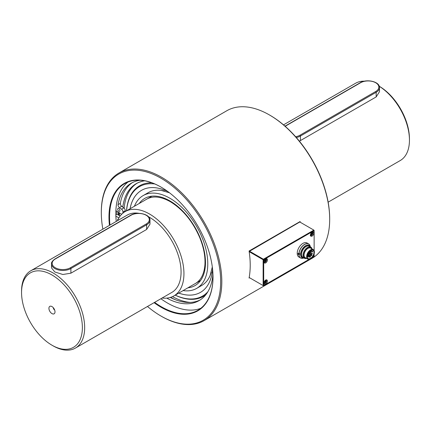 <?xml version="1.0" encoding="UTF-8"?>
<svg xmlns="http://www.w3.org/2000/svg" width="431" height="431" viewBox="0 0 431 431"><rect width="100%" height="100%" fill="white"/><g stroke="black" fill="none" stroke-linecap="round" stroke-linejoin="round"><path stroke-width="0.65" d="M298.974 254.748A7.192 4.154 -60 0 1 298.845 253.724M299.049 253.73A7.085 4.089 120 0 0 299.157 254.662M310.255 246.769A7.085 4.089 120 0 0 309.102 245.358A7.085 4.089 120 0 0 303.639 247.259A7.085 4.089 120 0 0 302.018 257.63A7.085 4.089 120 0 0 303.817 257.927M303.3 257.625A6.546 3.782 -60 0 1 301.328 253.8A6.546 3.782 -60 0 1 304.162 247.793A6.546 3.782 -60 0 1 309.738 246.467M312.001 248.886A6.443 3.717 120 0 0 310.789 247.076L309.286 246.203A6.443 3.717 120 0 0 304.318 247.933A6.443 3.717 120 0 0 302.842 257.361L304.351 258.234A6.443 3.717 120 0 0 306.527 258.374M309.77 246.489A6.557 3.787 120 0 0 304.157 247.787A6.557 3.787 120 0 0 301.317 253.832A6.557 3.787 120 0 0 303.332 257.641M298.823 253.714A7.225 4.17 120 0 0 298.947 254.748M312.356 251.952L312.825 251.321L312.356 251.952M309.781 251.806L310.25 251.176L309.781 251.806M308.402 253.261L308.871 252.631L308.402 253.261M307.589 256.995L308.057 256.359L307.589 256.995M310.164 257.14L310.632 256.51L310.164 257.14M307.341 254.678L310.632 256.51M311.931 254.128L312.4 253.493L311.931 254.128M308.785 252.027L309.242 251.672L312.4 253.493M310.875 251.796L311.344 251.165L310.875 251.796M309.447 253.309L309.911 252.679L309.447 253.309M308.014 254.823L308.483 254.188L308.014 254.823M309.07 257.151L309.539 256.52L309.07 257.151M310.498 255.637L310.966 255.007L310.498 255.637M311.543 255.685L312.006 255.055L311.543 255.685M308.434 255.244A4.87 2.812 120 0 0 308.871 254.732M309.582 253.654A4.87 2.812 120 0 0 309.754 253.331M310.207 252.232A4.87 2.812 120 0 0 310.39 251.553M308.785 253.212L312.006 255.055M309.038 251.084A5.479 3.162 -60 0 1 313.262 249.614A5.479 3.162 -60 0 1 313.262 255.939A5.479 3.162 -60 0 1 307.788 259.101A5.479 3.162 -60 0 1 309.038 251.084M309.205 251.451A4.87 2.812 -60 0 1 312.96 250.142A4.87 2.812 -60 0 1 312.96 255.766A4.87 2.812 -60 0 1 308.09 258.578A4.87 2.812 -60 0 1 309.205 251.451M311.796 248.768A5.915 3.416 120 0 0 306.339 249.333A5.915 3.416 120 0 0 303.758 255.271A5.915 3.416 120 0 0 306.317 258.255M307.788 259.101L305.202 257.614A5.479 3.162 -60 0 1 306.457 249.592A5.479 3.162 -60 0 1 310.681 248.127L313.262 249.614M310.789 247.076A6.443 3.717 120 0 0 305.827 248.8A6.443 3.717 120 0 0 304.351 258.234M310.293 246.785A8.033 4.639 -60 0 0 304.475 244.539A8.033 4.639 -60 0 0 299.006 253.751L298.893 253.751A8.114 4.687 -60 0 1 302.616 245.885A8.114 4.687 -60 0 1 308.671 243.919A8.114 4.687 -60 0 1 310.304 246.796M299.006 253.751L299.76 253.32M298.828 253.859L298.09 254.285A8.114 4.687 -60 0 1 298.09 253.288L298.893 253.751M298.09 254.285L298.893 254.748L299.76 254.312M308.671 243.919L307.007 242.96A8.114 4.687 -60 0 0 300.752 245.131A8.114 4.687 -60 0 0 297.212 253.299A8.114 4.687 -60 0 0 298.893 257.016L300.558 257.975A8.114 4.687 -60 0 0 303.86 257.948A8.033 4.639 -60 0 1 299.006 254.748M300.558 257.975A8.114 4.687 -60 0 1 298.893 254.748M102.858 229.163A84.395 48.725 60 0 1 101.312 212.682L101.312 212.02A85.209 49.193 60 0 1 118.956 173.014L226.835 110.729A85.209 49.193 60 0 1 269.44 114.953A85.209 49.193 60 0 1 329.688 219.309A85.209 49.193 60 0 1 312.044 258.314L204.165 320.599A85.209 49.193 60 0 1 161.56 316.376L160.984 316.047A84.395 48.725 60 0 1 147.488 306.468M270.011 115.282L269.44 114.953L270.016 115.282A84.395 48.725 60 0 1 270.016 115.282A84.395 48.725 60 0 1 329.688 218.646L329.688 219.309M118.353 215.01A73.033 42.168 60 0 1 118.293 212.165M300.138 222.191L300.138 221.529L249.07 251.014A85.209 49.193 -120 0 1 250.217 265.194A85.209 49.193 -120 0 1 249.07 278.043L249.581 277.747M118.956 173.014A85.209 49.193 60 0 1 184.619 195.841A85.209 49.193 60 0 1 221.814 281.594A85.209 49.193 60 0 1 204.165 320.599M300.138 221.529A85.209 49.193 60 0 1 300.251 222.256M109.431 225.365A73.561 42.47 60 0 1 160.989 187.076L160.989 187.076A73.561 42.47 60 0 1 213.006 277.171A73.561 42.47 60 0 1 154.066 302.67M101.312 212.682A84.395 48.725 60 0 1 160.989 178.229A84.395 48.725 60 0 1 220.667 281.594A84.395 48.725 60 0 1 160.984 316.047M116.92 214.261A75.064 43.337 60 0 1 116.86 211.26M200.857 308.278A73.157 42.238 60 0 1 160.892 298.731M116.257 221.426A73.157 42.238 60 0 1 127.975 182.038M213.006 277.004A73.157 42.238 60 0 1 197.851 310.325A73.157 42.238 60 0 1 154.61 302.357M109.975 225.052A73.157 42.238 60 0 1 124.694 183.617A73.157 42.238 60 0 1 161.129 187.156M161.275 187.237L160.989 187.076M118.304 218.953A1.622 0.937 -120 0 0 118.013 219.029A1.622 0.937 -120 0 0 117.717 220.149M115.885 210.646L121.159 213.975A2.274 1.315 -120 0 0 121.752 214.218M115.88 216.243L118.934 217.838M140.177 180.25A67.786 39.135 -120 0 0 131.293 183.202A67.786 39.135 -120 0 0 118.051 204.644A2.274 1.315 -120 0 0 119.403 207.602L121.564 209.202A2.274 1.315 -120 0 1 122.937 212.025A63.54 36.683 -120 0 0 122.835 213.226M166.749 298.128A67.786 39.135 -120 0 0 199.079 300.612A67.786 39.135 -120 0 0 212.941 274.218M119.974 210.511A1.622 0.937 -120 0 0 119.263 208.879A1.622 0.937 -120 0 0 118.013 208.442A1.622 0.937 -120 0 0 118.013 210.317A1.622 0.937 -120 0 0 119.635 211.255A1.622 0.937 -120 0 0 119.974 210.511M115.842 214.848L116.893 214.245L120.206 215.979M132.457 182.572A67.786 39.135 -120 0 0 120.346 203.319A2.274 1.315 -120 0 0 121.698 206.277L123.859 207.877A2.274 1.315 -120 0 1 125.232 210.7A63.54 36.683 60 0 0 125.152 211.605M170.288 297.46A67.786 39.135 -120 0 0 200.205 299.917M144.697 180.821A67.306 38.86 -120 0 0 136.255 183.698A67.306 38.86 -120 0 0 122.787 207.079M170.633 297.352A67.306 38.86 -120 0 0 175.39 299.739M137.053 183.261A67.306 38.86 -120 0 0 124.139 208.114M172.524 296.62A67.306 38.86 -120 0 0 190.394 302.427M154.751 183.951A63.147 36.457 -120 0 0 126.552 210.797M175.239 295.127A63.147 36.457 -120 0 0 207.882 291.717M167.885 191.585A58.912 34.017 -120 0 0 141.546 190.335A58.912 34.017 -120 0 0 130.07 208.766M178.763 293.096A58.912 34.017 -120 0 0 200.458 292.38A58.912 34.017 -120 0 0 212.542 268.939M141.562 190.324A58.912 34.017 -120 0 0 130.103 208.749M178.79 293.08A58.912 34.017 -120 0 0 200.474 292.369M144.579 180.799A67.344 38.882 -120 0 0 136.239 183.66A67.344 38.882 -120 0 0 122.76 207.063A67.355 38.887 -120 0 1 136.234 183.654A67.355 38.887 -120 0 1 144.557 180.794M174.717 299.475A67.355 38.887 -120 0 1 170.59 297.368A67.344 38.882 -120 0 0 174.83 299.518M151.906 182.819A63.826 36.85 -120 0 0 126.504 210.824M175.191 295.16A63.826 36.85 -120 0 0 205.829 294.718M211.287 272.268A53.557 30.924 60 0 1 210.737 273.954A53.557 30.924 60 0 1 201.692 285.484L196.692 288.371A53.557 30.924 -120 0 0 204.897 245.449A53.557 30.924 -120 0 0 169.911 198.255A53.557 30.924 -120 0 0 143.13 195.604A53.557 30.924 -120 0 0 134.407 206.26M143.13 195.604L148.129 192.716A53.557 30.924 60 0 1 162.638 190.642A53.557 30.924 60 0 1 164.378 191.014M183.1 290.591A53.557 30.924 -120 0 0 196.692 288.371M249.355 251.111L263.411 259.23L313.854 230.111L299.793 221.992L249.14 251.483M314.14 250.664L314.14 230.607L263.702 259.726L263.702 285.564L309.135 259.338M311.915 257.733L314.14 256.445L314.14 253.875M313.779 254.899A2.435 1.406 -60 0 1 312.62 256.908M267.43 259.893A2.435 1.406 -60 0 1 266.369 262.344A2.435 1.406 -60 0 1 264.494 262.996A2.435 1.406 -60 0 1 264.494 260.184A2.435 1.406 -60 0 1 266.924 258.778A2.435 1.406 -60 0 1 267.43 259.893M313.854 233.09A2.435 1.406 -60 0 1 312.787 235.541A2.435 1.406 -60 0 1 310.913 236.193A2.435 1.406 -60 0 1 310.913 233.381A2.435 1.406 -60 0 1 313.348 231.975A2.435 1.406 -60 0 1 313.854 233.09M267.43 281.093A2.435 1.406 -60 0 1 266.369 283.544A2.435 1.406 -60 0 1 264.494 284.196A2.435 1.406 -60 0 1 264.494 281.384A2.435 1.406 -60 0 1 266.924 279.978A2.435 1.406 -60 0 1 267.43 281.093M249.166 277.51L263.125 285.564L263.125 259.726L249.166 251.666M263.125 259.726L263.411 259.23L263.702 259.726L263.125 259.726M263.411 285.731L263.125 285.564L263.702 285.564L263.411 285.731M313.854 230.111L314.14 230.607L313.854 230.111M264.418 261.445L264.418 260.491L265.135 259.597L265.852 259.661L265.852 260.615L265.135 261.509L264.418 261.445M265.108 259.23L265.108 260.184L264.392 261.078M265.108 260.184L265.852 260.615M264.418 261.094L265.135 261.509M264.418 282.65L264.418 281.696L265.135 280.802L265.852 280.867L265.852 281.82L265.135 282.714L264.418 282.65M265.108 280.436L265.108 281.389L264.392 282.283M265.108 281.389L265.852 281.82M264.418 282.3L265.135 282.714M312.276 232.859L312.276 233.817L311.559 234.712L310.837 234.647L310.837 233.688L311.559 232.794L312.276 232.859M310.81 234.281L311.527 233.386L311.527 232.428M311.527 233.386L312.276 233.817M310.837 234.297L311.559 234.712M54.689 310.099A2.031 1.169 60 0 1 53.309 307.712M53.11 345.861L51.962 345.199L53.11 345.861A44.63 25.768 -120 0 0 75.425 348.07A44.63 25.768 -120 0 0 82.267 312.308A44.63 25.768 -120 0 0 53.11 272.979A44.63 25.768 -120 0 0 30.795 270.765A44.63 25.768 -120 0 0 21.55 291.2L21.55 292.525A43.008 24.831 -120 0 0 51.962 345.199A43.008 24.831 -120 0 0 82.375 327.641A43.008 24.831 -120 0 0 51.962 274.967A43.008 24.831 -120 0 0 21.55 292.525M146.184 224.012A0.652 0.377 60 0 1 146.642 224.81L70.899 268.54L70.899 273.184L62.861 274.499L54.834 271.983L51.504 267.942L51.504 263.901A11.362 6.557 0 0 0 58.519 269.962A11.362 6.557 0 0 0 70.899 268.54A0.652 0.377 -120 0 0 70.442 267.743L146.184 224.012A10.71 6.185 0 0 0 146.184 215.268A10.71 6.185 0 0 0 131.035 215.268A0.652 0.377 -120 0 0 130.712 215.236L54.963 258.966A0.652 0.377 60 0 1 55.292 258.999A10.71 6.185 0 0 0 55.292 267.743A10.71 6.185 0 0 0 70.442 267.743M148.453 216.728A44.63 25.768 60 0 1 149.509 217.321A44.63 25.768 60 0 1 178.671 256.65A44.63 25.768 60 0 1 171.829 292.417L75.425 348.07M30.795 270.765L127.193 215.112A44.63 25.768 60 0 1 139.051 213.34M146.642 229.454L146.642 224.81A11.362 6.557 0 0 0 149.972 220.171L149.972 224.212L146.642 229.454L70.899 273.184M379.264 86.259A43.008 24.831 60 0 1 409.45 138.804L409.45 140.129A44.63 25.768 60 0 1 400.205 160.564L328.142 202.166M299.394 141.179L376.166 96.937L379.495 91.695L379.495 87.655C379.846 81.594 366.727 78.625 360.235 82.72L285.01 126.154M379.28 86.302A44.63 25.768 60 0 1 409.45 140.129M283.512 124.861L355.575 83.258A44.63 25.768 60 0 1 364.475 81.179M51.962 306.57A4.299 2.484 60 0 1 54.802 312.976A4.299 2.484 60 0 1 49.813 311.322A4.299 2.484 60 0 1 50.88 306.177A4.299 2.484 60 0 1 51.962 306.57M117.464 220.726A48.692 28.112 60 0 1 125.168 211.594A48.692 28.112 60 0 1 149.509 214.008A48.692 28.112 60 0 1 181.322 256.914A48.692 28.112 60 0 1 173.855 295.93A48.692 28.112 60 0 1 162.099 298.031M120.346 203.319L118.051 204.644M119.403 207.602L121.698 206.277M122.937 212.025L125.232 210.7M121.564 209.202L123.859 207.877M187.916 287.811A50.314 29.049 -120 0 0 204.24 251.036A50.314 29.049 -120 0 0 169.911 200.905A50.314 29.049 -120 0 0 139.229 203.48M119.414 212.871A71.411 41.231 -120 0 0 119.468 215.597M266.272 258.681A2.23 1.288 -60 0 1 266.331 258.751A2.23 1.288 -60 0 1 266.541 259.645M265.054 262.22A2.23 1.288 -60 0 1 264.084 262.474M265.975 258.767A1.988 1.148 -60 0 1 266.353 259.036A1.988 1.148 -60 0 1 265.911 261.461A1.988 1.148 -60 0 1 264.009 262.177M266.272 279.886A2.23 1.288 -60 0 1 266.331 279.956A2.23 1.288 -60 0 1 266.541 280.85M265.054 283.426A2.23 1.288 -60 0 1 264.084 283.679M265.975 279.972A1.988 1.148 -60 0 1 266.353 280.242A1.988 1.148 -60 0 1 265.911 282.666A1.988 1.148 -60 0 1 264.009 283.377M312.696 231.878A2.23 1.288 -60 0 1 312.75 231.953A2.23 1.288 -60 0 1 312.96 232.848M311.473 235.423A2.23 1.288 -60 0 1 310.503 235.676M312.4 231.964A1.988 1.148 -60 0 1 312.55 234.329A1.988 1.148 -60 0 1 310.428 235.374M131.035 215.268L55.292 258.999M296.329 137.537A11.362 6.557 0 0 0 300.423 136.024A0.652 0.377 -120 0 0 299.965 135.226L375.708 91.496A10.71 6.185 0 0 0 375.708 82.752A10.71 6.185 0 0 0 360.558 82.752A0.652 0.377 -120 0 0 360.235 82.72M360.558 82.752L285.16 126.283M295.634 136.746A10.71 6.185 0 0 0 299.965 135.226M300.423 140.668L300.423 136.024L376.166 92.293L376.166 96.937M375.708 91.496A0.652 0.377 60 0 1 376.166 92.293A11.362 6.557 0 0 0 379.495 87.655M311.419 251.445L312.421 252.027M310.88 250.201L312.825 251.321M309.167 251.488L309.846 251.876M309.781 250.907L310.25 251.176M308.02 253.072L308.467 253.331M308.451 252.383L308.871 252.631M307.098 256.747L307.648 257.065M307.109 255.815L308.057 256.359M309.598 256.849L310.223 257.215M309.964 253.029L311.996 254.198M310.999 255.411L311.602 255.755M308.537 254.538L310.562 255.707M307.928 253.25L310.966 255.007M308.127 256.644L309.129 257.221M307.211 255.179L309.539 256.52M307.395 254.5L308.073 254.893M307.691 253.735L308.483 254.188M308.903 253.035L309.506 253.38M308.736 251.995L309.911 252.679M310.309 251.505L310.94 251.871M310.266 250.546L311.344 251.165M136.239 183.66L136.762 183.358M210.737 273.954L210.581 274.391M146.712 199.154C153.01 195.631 160.855 196.461 170.245 201.649C182.814 209.337 192.635 221.297 199.704 237.529C203.696 247.346 205.431 256.445 204.914 264.823C204.132 273.997 200.965 280.22 195.405 283.49M118.94 212.575L119.01 215.355M169.469 192.776L161.183 190.416M210.118 275.544L212.305 266.972M263.847 262.387C265.717 262.511 266.563 261.315 266.38 258.799L266.078 258.525M263.847 283.593C265.717 283.717 266.563 282.52 266.38 279.999L266.078 279.724M312.502 231.722C313.315 233.909 312.572 235.197 310.272 235.585M151.906 196.159L125.168 211.594M200.593 280.495L173.855 295.93M54.963 258.966C52.356 260.857 51.203 262.506 51.504 263.901M149.972 220.171C150.322 214.11 137.198 211.142 130.712 215.236"/></g></svg>
